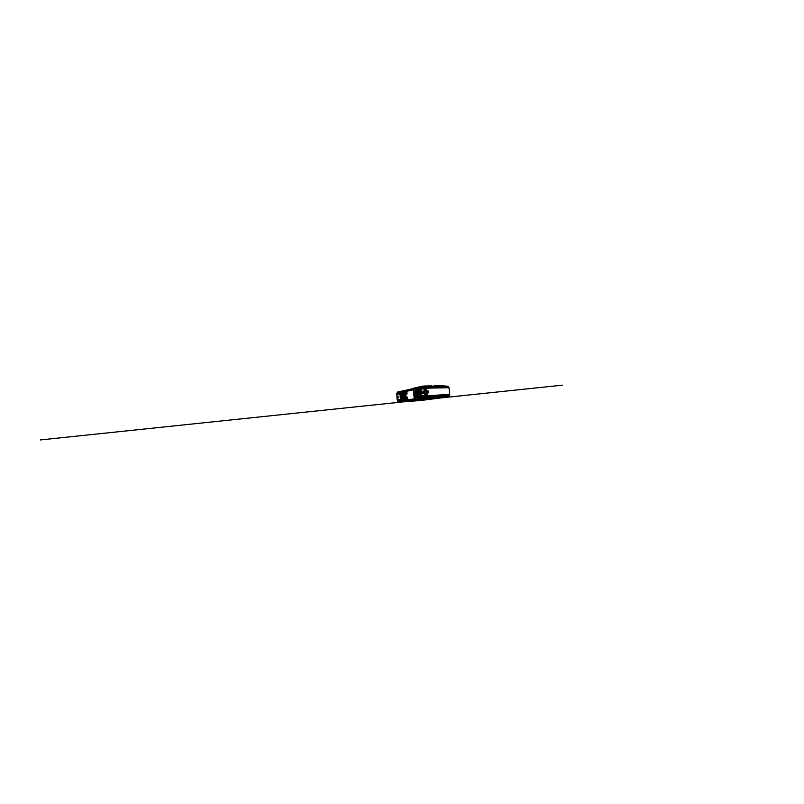 <?xml version="1.0" encoding="UTF-8"?>
<svg xmlns="http://www.w3.org/2000/svg" width="804" height="804" viewBox="0 0 804 804"><rect width="100%" height="100%" fill="white"/><g stroke="black" fill="none" stroke-linecap="round" stroke-linejoin="round"><path stroke-width="1.21" d="M430.653 385.92L433.979 386.312M424.572 386L430.773 385.91M428.783 385.87L428.844 386.392M431.386 385.84L431.446 386.352M433.919 385.809L441.326 385.789M436.401 385.769L436.461 386.272M448.039 396.362L447.707 397.035L416.442 399.91L437.748 397.729L437.688 397.216L414.492 400.151L425.808 398.603L427.225 395.719L426.411 388.242L424.894 386.453M427.607 392.885L427.406 391.005L428.281 390.975L428.482 392.844L427.607 392.885M427.597 392.784L428.281 392.754L428.1 391.106L427.416 391.136L428.281 390.975M431.979 398.161L420.241 399.367L432.733 398.08L432.683 397.558L421.085 399.246L430.13 398.271L430.08 397.739L425.808 398.603M429.376 398.352L430.13 398.271M434.522 397.98L418 399.678L432.733 398.08M437.004 397.799L416.613 399.859L435.265 397.9M400.302 402.1L437.748 397.729M436.853 397.789L437.688 397.216M434.351 397.97L435.215 397.387M431.798 398.151L432.683 397.558M439.285 397.618L439.285 397.106L448.059 396.543M433.014 398.352L409.467 400.945M407.929 401.156L435.858 398.091M438.351 398.171L413.819 400.332M420.15 399.668L407.668 401.317M402.191 401.95L447.738 397.035M403.206 401.789L404.311 401.638L403.206 401.759M403.487 401.859L436.321 398.523M404.563 401.769L435.929 398.563L403.99 401.809M435.949 398.563L435.286 398.643M434.13 398.794L435.929 398.583M406.251 401.638L433.748 398.844L408.171 401.487M431.999 399.065L433.115 398.925M408.563 401.457L410.442 401.307M429.939 399.337L431.637 399.126M411.457 401.226L429.577 399.377L410.914 401.266M427.939 399.588L428.984 399.447M414.864 400.965L425.989 399.839M413.638 401.055L427.085 399.699M417.015 400.794L425.638 399.879M415.809 400.894L425.085 399.95M424.11 400.08L425.678 399.869M410.914 401.286L412.673 401.136M408.553 401.457L409.196 401.407M406.241 401.638L406.894 401.588M403.99 401.829L405.849 401.668M448.16 387.448L426.411 388.242M448.441 387.93L449.024 387.769L449.697 394.483M449.124 394.613L426.904 396.402M427.225 395.719L449.205 394.432L449.798 394.493L448.913 395.638M404.854 400.211L403.759 400.975M448.883 395.156L449.325 395.749M447.928 387.015L425.969 387.709M421.145 387.87L420.562 387.066L419.376 387.347L421.185 387.91M401.106 392.463L399.96 392.724M403.106 391.96L402.131 392.231M397.488 392.523L397.196 393.849L399.628 392.794L399.156 392.091L397.508 392.473M401.688 400.884L402.372 400.905M403.839 400.693L404.884 400.543M403.648 401.849L437.607 398.352L403.648 401.849M406.281 399.437L405.628 399.528M413.015 390.03L412.975 389.156L413.407 389.97M413.397 389.93L413.266 389.317M402.703 395.628L403.437 395.839L402.874 396.864M402.603 397.015L402.472 395.598M402.904 396.643L403.507 396.593M402.271 395.568L402.392 397.136M403.266 396.653L403.146 395.699M413.899 398.643L413.98 399.498L413.899 398.643M413.186 399.035L412.08 399.196L413.135 398.995M411.869 399.608L413.216 399.367M413.065 398.955L413.125 399.467L411.769 399.658L412.03 399.106M411.769 399.658L413.145 399.417L411.819 399.608M405.769 393.9L406.683 393.719L406.633 392.241L407.045 393.478L405.819 394.382L407.055 393.478M402.724 394.563L401.889 394.734M406.754 393.749L405.769 393.96M406.804 392.463L406.683 393.719M405.869 394.332L406.864 394.101M406.653 391.93L406.904 390.824L406.693 391.93M406.553 391.508L406.864 390.774L407.206 391.196L406.924 392.322L406.593 391.9M407.407 391.146L408.422 390.885L407.407 391.106M407.457 391.096L408.372 390.865M408.141 390.583L407.166 390.754M409.367 390.241L408.281 390.442L409.658 390.603L408.623 390.834M408.673 390.824L409.608 390.583M409.377 390.302L408.382 390.483L409.347 390.262M410.844 389.91L412.171 389.598M412.241 389.649L410.874 389.91M410.944 389.94L412.251 389.98M412.11 389.568L412.171 390.071L410.774 389.87M411.135 390.272L412.191 390.03L411.135 390.272M410.623 389.96L409.517 390.161L410.914 390.352L409.869 390.593L410.924 390.312M410.633 390.01L409.618 390.201L410.603 389.97M410.593 399.789L411.588 399.608M411.759 399.246L410.492 399.839L410.743 399.297M410.492 399.839L411.608 399.638L410.542 399.799M409.336 399.97L410.311 399.789M410.542 399.377L409.236 400.02L409.487 399.487M410.482 399.427L409.527 399.528L410.502 399.387M409.236 400.02L410.331 399.829L409.286 399.98M409.226 399.618L408.07 400.151M408.11 400.151L409.065 399.97M407.367 398.724L407.256 397.588L407.417 398.613M407.256 397.588L407.347 398.844M406.131 397.568L407.216 397.588L406.131 397.608M404.583 397.869L402.904 398.121M407.226 397.055L406.09 397.166M403.377 397.638L404.311 397.477L403.377 397.638M407.527 398.352L407.166 397.598M407.648 399.598L407.568 398.704L407.658 399.598M407.578 398.895L407.849 400.141M420.783 387.458L419.366 387.427L420.02 388.161L421.256 387.819M420.532 398.493L421.778 398.382L422.241 397.337L421.025 397.518L422.221 397.518L421.005 397.538L420.532 398.493L421.819 398.312M422.331 387.106L420.904 387.066L422.05 388.322L423.336 388.051L422.301 386.664L420.924 386.985L422.341 387.015L423.226 388.081M424.411 396.593L422.924 396.623L422.12 398.342L423.517 398.141L424.321 396.854L422.944 396.613L424.03 397.035M419.326 387.739L418 387.719L418.09 388.573L419.708 388.171L419.035 387.427L418.02 387.669L419.296 387.709M419.326 387.769L419.386 388.322M420.422 398.211L419.055 397.869L419.145 398.724L420.703 397.648L419.085 397.819L420.643 397.779M419.145 398.724L420.221 398.603M414.201 398.131L413.387 390.101L414.402 399.769L425.698 398.613L400.211 402.111M413.417 390.091L413.316 388.332L424.391 386L426.301 388.242L427.115 395.729L425.698 398.613M401.809 392.241L401.307 391.588L399.407 392.03L400.673 392.04L399.397 392.101L399.859 392.734M401.508 391.849L400.673 392.04M399.357 392.342L398.704 392.493M398.683 392.533L398.261 393.618M397.397 392.241L404.271 390.483L397.437 392.211L396.814 393.347L397.508 394.382M398.613 393.086L399.065 392.412M404.854 392.181L405.558 392.131M396.814 393.347L396.915 394.372L404.904 392.744L405.387 390.382L397.518 392.091L397.317 392.915M404.402 392.744L404.191 390.613M404.02 391.759L403.92 390.975L401.558 391.528L403.136 392M403.97 391.277L402.844 391.538M402.834 391.608L401.558 391.528M401.548 391.598L402.04 392.241M400.04 393.829L404.904 392.744M399.397 400.452L400.111 401.407M398.774 393.498L399.166 392.392M399.256 392.362L399.186 392.895M419.919 393.478L419.467 392.543L419.567 393.528L421.366 393.196L421.427 395.508L416.593 396.312L415.789 391.508L420.874 389.95L421.266 392.201L419.819 392.483M420.603 392.322L421.195 391.528M421.055 394.091L420.753 393.478M424.462 395.799L424.793 397.086L424.462 395.799L418.582 396.744L418.783 398.673L414.703 399.266L413.638 388.834L417.698 388.211M413.638 388.834L417.658 387.9L417.859 389.819L422.301 389.025M415.969 399.085L414.914 388.855M424.653 395.769L425.889 395.638L425.979 396.432L426.291 395.809L425.045 387.759L425.859 387.709M425.979 396.432L426.793 396.402M405.216 401.065L398.372 402.03L405.216 401.065L405.005 398.915L406.291 399.508L406.211 398.694L404.904 398.794L404.322 392.905L405.055 392.774L405.638 398.704M400.291 401.407L402.241 401.196L402.573 400.312L400.633 400.603L400.291 401.407L401.558 401.286M402.553 400.482L401.548 401.226M399.819 400.382L398.995 400.513L399.548 401.548L398.362 401.709L398.03 401.025L399.176 400.874M398.362 401.709L400.06 401.508L400.392 400.633L397.839 400.523L398.03 401.025M399.869 400.714L400.402 400.714L399.869 400.714M405.005 398.915L397.477 400.121L398.372 402.03M398.04 401.387L397.457 400.131M404.02 400.271L402.824 400.281L402.472 401.085L403.739 400.915M402.824 400.281L404.804 399.97L404.904 400.774L402.472 401.085M402.834 400.271L404.844 400.141M405.327 401.176L406.452 401.166L406.291 399.508M423.618 398.472L423.969 397.457L423.728 398.613L406.452 401.166M423.969 397.457L426.1 397.578M426.854 396.945L424.793 397.086L426.753 397.196M424.783 386.453L422.321 386.312L423.688 387.146L423.879 388.533L425.125 388.543L425.045 387.759M423.879 388.533L417.859 389.819M425.798 387.166L422.803 387.146L422.542 386.543M400.03 401.508L399.307 400.462M398.673 393.528L399.065 392.935M413.256 388.513L405.387 390.382M425.658 386.975L423.688 387.146L423.688 388.553M405.618 392.724L405.548 392.02M407.326 399.236L407.568 398.704M408.01 400.201L408.251 399.668M421.457 394.02L417.095 394.372L417.196 395.136L421.537 394.854M417.849 395.065L418.783 394.704M419.949 393.96L418.392 393.849M421.105 390.694L416.914 392.02L416.934 392.794L418.231 392.824L420.532 391.659M418.12 392.03L417.608 392.02M418.924 392.764L419.778 392.332M419.567 393.528L420.804 393.427M420.08 393.538L421.376 393.307M421.005 390.051L416.572 390.985L417.035 396.241M417.065 392.02L417.266 390.935L421.045 390.141M417.598 396.141L417.387 395.116M417.306 394.282L417.145 392.794M417.035 397.367L416.382 396.854L418.623 397.116M417.839 389.638L415.799 390.483M418.613 397.045L416.492 396.885M415.899 390.412L417.849 389.719M418.653 397.427L416.995 397.678L416.12 396.613M418.663 397.528L417.618 397.668M415.537 390.824L416.231 389.638L417.809 389.287M415.427 391.588L415.99 390.392L424.009 388.664L424.954 395.126L416.603 396.895L415.427 391.588M419.738 396.553L417.055 396.885M419.728 396.472L420.603 396.412M425.256 388.573L424.009 388.664L425.597 388.975L426.251 395.055L424.974 395.739M424.05 392.955L423.999 391.618M402.915 399.256L406.01 398.774L405.578 399.477M405.055 392.774L405.648 392.724L406.01 398.774M404.322 392.905L396.824 394.533L397.136 399.709L404.904 398.794M405.357 392.141L405.417 392.744M403.809 397.407L400.874 398.593L400.784 397.699L404.482 396.784M404.553 397.518L402.392 398.171M401.749 398.241L400.874 398.593L401.538 398.814M401.126 396.945L401.045 396.101L401.548 396.905M401.417 396.895L401.317 396.04L401.387 396.885M402.241 396.834L401.317 396.04M402.251 396.854L401.447 396.965L402.05 396.854L401.457 396.01M400.864 396.131L400.141 396.271L400.06 394.342L404.1 393.608M401.608 395.467L400.583 395.628L400.573 394.352L401.146 394.784M404.322 395.126L400.583 395.608L400.633 396.171M404.342 395.397L403.196 395.699M401.126 394.714L404.251 394.392M401.407 394.734L403.306 394.905M404.141 393.679L401.196 394.292M403.99 393.528L400.06 394.342M403.93 393.528L404.402 398.342L400.965 398.915M401.447 396.965L400.221 397.096L400.382 398.814M400.724 397.096L400.784 397.699M400.221 397.096L400.945 396.965M447.094 386.141L441.205 385.789M424.924 386.654L446.923 386.412M446.863 386.242L425.055 386.835M447.305 386.513L448.019 386.764M426.13 398.01L430.08 397.739M426.21 397.568L448.14 396.111L426.12 397.799M437.547 398.352L447.637 397.065M448.572 395.89L448.069 396.171M426.964 396.945L448.923 395.538L426.864 397.186M426.391 388.171L448.421 387.719M449.205 394.432L427.205 395.789M402.402 400.814L401.698 400.864M425.768 386.965L447.898 386.764L425.909 387.166M403.317 395.849L403.387 396.593M406.723 394.201L405.809 394.342M406.854 393.528L406.734 392.382M406.693 392.282L406.764 393.528M401.688 394.734L404.231 394.211M407.105 397.045L407.457 397.548M403.497 397.578L404.171 397.457M406.09 397.126L407.005 396.965M407.809 400.231L407.367 399.638M422.09 398.271L423.497 398.07M397.287 393.297L398.452 393.317M397.136 393.417L398.302 393.437M426.291 395.779L427.115 395.729M426.291 395.809L427.105 395.799M401.809 400.603L400.623 400.613L401.829 400.583M397.839 400.523L398.995 400.513M397.849 400.965L399.005 400.814M397.558 401.156L398.231 401.819M423.768 397.97L426.009 397.809M423.778 398.171L426.03 398.02M425.477 388.242L426.281 388.181M425.487 388.262L426.301 388.242M422.582 386.845L424.824 386.754M422.803 387.146L424.884 386.824M422.321 386.312L413.246 388.463M406.904 390.814L406.703 391.488M417.929 395.055L417.246 395.126M419.115 393.849L418.422 393.859M418.995 392.744L418.311 392.804M421.165 391.618L420.472 391.679M420.311 393.397L420.211 392.402M420.422 393.367L420.321 392.382M420.231 393.468L420.12 392.442M420.08 393.478L419.969 392.463M419.788 393.488L419.678 392.503M417.457 395.809L416.241 395.88M417.015 391.468L415.789 391.508M417.266 390.935L416.05 390.965M416.995 397.317L418.613 397.065M417.015 397.256L416.402 396.864M415.819 390.463L417.849 389.669M417.758 397.658L417.065 397.678M417.186 396.885L416.663 396.895M425.969 395.578L424.713 395.588M426.251 395.055L424.954 395.126M425.597 388.975L424.301 389.025M424.221 392.151C424.401 393.839 422.602 394.151 422.442 392.483C422.241 390.824 424.04 390.453 424.221 392.151M424.17 391.86L423.477 391.216L422.763 392.442L423.567 393.407L424.2 392.694M403.256 395.699L403.849 395.638M403.276 395.689L403.93 395.628M401.106 394.513L399.98 394.563M398.131 396.422L397.819 396.292C397.246 396.362 397.387 398.08 397.96 397.98L398.201 397.809M397.648 396.111C398.352 395.95 398.553 398.06 397.839 398.181C397.136 398.312 396.945 396.241 397.648 396.111M448.31 396.493L449.295 395.769M420.934 399.588L433.286 398.332M441.255 397.879L562.509 385.166L441.296 397.879M438.451 398.181L40.2 439.949L438.451 398.181M437.909 398.231L436.009 398.432M434.12 398.583L432.301 398.754M409.457 400.945L405.387 401.508M447.657 397.065L448.31 396.503M431.044 399.186L431.647 399.106M448.984 387.689L448.17 386.603M447.255 386.473L448.119 386.593M406.955 392.653L406.754 394.161M406.834 391.447L406.914 392.302M422.442 386.161L424.391 386M422.391 386.171L413.316 388.332M417.889 395.065L417.196 395.136M416.371 396.844L416.995 397.367M416.995 397.678L417.688 397.668M416.603 396.895L417.125 396.895M423.477 391.216L424.16 392.161L423.567 393.407M397.96 397.98L397.859 396.282"/></g></svg>
